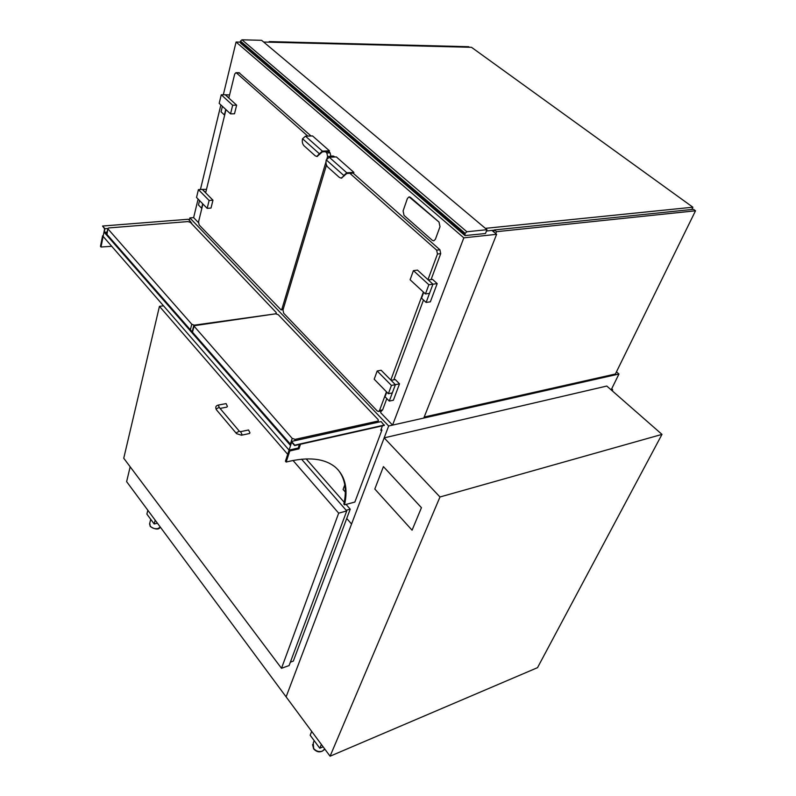 <?xml version="1.0" encoding="UTF-8"?>
<svg xmlns="http://www.w3.org/2000/svg" width="796" height="796" viewBox="0 0 796 796"><rect width="100%" height="100%" fill="white"/><g stroke="black" fill="none" stroke-linecap="round" stroke-linejoin="round"><path stroke-width="1.19" d="M189.299 220.283L189.876 217.905L388.667 425.989L351.553 524.027L346.728 518.475L351.553 524.027L286.112 696.868L330.081 756.2L537.529 667.655L661.983 434.387L439.979 496.983L330.081 756.2M130.176 466.804L126.624 481.63L286.112 696.868L384.17 437.87L439.979 496.983M388.667 425.989L618.96 374.02L611.159 389.871L612.542 389.513L612.572 391.105M613.049 391.532L612.582 391.035M616.452 371.861L618.96 374.02M189.876 217.905L193.637 217.606L198.114 199.08M200.433 189.498L220.87 104.933M223.328 94.764L236.074 42.029L463.829 237.835L496.614 234.332L491.948 230.422M240.243 42.128L236.074 42.029M193.637 217.606L198.433 222.621M463.829 237.835L392.567 425.104L380.637 412.666L381.284 410.915M392.567 425.104L423.78 418.069L496.614 234.332M486.973 229.696L485.47 233.526L464.954 235.566L465.113 233.347L466.884 231.765L486.973 229.696L261.615 40.317L242.004 39.8L240.482 41.113L465.113 233.347M464.745 234.322L240.263 42.009L240.671 43.253L464.774 235.407M240.263 42.009L240.482 41.113M269.008 42.178L269.157 41.581L269.884 42.198M269.157 41.581L468.675 46.715L469.421 47.263M495.739 233.596L496.495 231.696L494.396 229.945L493.649 231.845M496.495 231.696L695.515 210.791L693.465 209.308L494.396 229.945M695.515 210.791L615.398 374.011L424.178 417.044M691.764 209.487L692.878 207.209L471.501 47.312L263.665 42.039M485.361 228.352L692.878 207.209M486.465 230.989L494.306 230.173M331.584 157.14L330.051 156.185L328.668 157.767M326.479 165.061L282.988 309.942L283.684 313.236L377.284 411.005L378.707 411.462L379.503 410.547L386.458 391.771M334.817 156.991L333.285 156.036L330.051 156.185M431.074 279.595L440.725 253.635L439.919 249.785L353.086 173.12L346.837 173.478L341.156 178.145L339.394 177.448L327.763 167.041C326.101 165.21 325.604 162.822 326.26 159.887L343.763 175.468L346.797 172.792L329.265 157.25L336.36 156.921L353.902 172.394L346.797 172.792M427.969 279.655L437.472 254.014L436.656 250.153L349.842 173.299M381.523 410.855L382.627 409.88L386.826 398.587M393.811 379.811L423.482 300.002M390.806 380.03L423.392 292.032M325.425 151.698L326.858 152.961L327.604 156.514L326.708 159.499M325.952 162.006L281.963 308.878L281.087 309.903L199.179 224.979L198.532 221.905L202.91 203.995M317.146 156.414L322.43 151.817L328.658 151.558L330.091 152.812L330.887 156.145M239.009 72.725L311.027 135.987M228.83 98.057L234.701 74.068L235.924 72.695L236.472 72.953L307.803 136.096M205.647 192.811L225.994 109.659M426.119 302.45L430.347 301.823L437.193 283.615L432.556 279.396L428.298 279.963L432.944 284.192L426.119 302.45L421.542 298.202L423.721 292.341M437.193 283.615L428.865 284.749L413.423 270.61L410.109 279.764L425.452 293.943L428.865 284.749M389.254 401.085L393.373 400.229L399.522 383.841L395.393 384.667L389.254 401.085L385.035 396.746L386.756 392.08M399.522 383.841L395.244 379.533L391.115 380.339L395.393 384.667L381.125 370.24L377.175 370.986L374.2 379.224L388.358 393.721L391.433 385.453L377.175 370.986M222.392 106.346L221.059 111.838L224.402 114.942L225.756 109.44M228.89 97.828L225.208 94.754L221.258 94.774L232.671 105.231L230.541 113.868L219.189 103.371L221.258 94.774M230.541 113.868L234.492 113.788L236.641 105.172L225.208 94.754L229.586 94.953M199.547 200.542L198.473 204.98L201.597 208.204L202.691 203.766M206.492 189.368L202.254 189.378L212.96 200.204L211 208.064L207.169 208.353L196.532 197.468L198.423 189.617L209.119 200.473L207.169 208.353M205.706 192.562L202.254 189.378L198.423 189.617M425.452 293.943L429.512 293.366L432.944 284.192L417.482 270.103L413.423 270.61M391.433 385.453L395.393 384.667L392.309 392.916L388.358 393.721M236.641 105.172L232.671 105.231M212.96 200.204L209.119 200.473M341.464 178.105L344.628 175.419M326.26 159.887L329.265 157.25M353.543 173.528L353.902 172.394M320.261 153.727L319.395 153.767L316.818 156.454L315.216 155.807L304.022 145.777C302.42 143.996 301.923 141.658 302.55 138.753L319.395 153.767L322.38 151.141L305.495 136.166L302.55 138.753M322.38 151.141L329.464 150.842L312.559 135.937L305.495 136.166M329.464 150.842L329.126 151.966M290.361 662.173L293.316 661.118L350.22 509.161L346.071 504.425M344.2 502.296L306.152 458.894M350.22 509.161L346.16 510.276M301.555 459.192L346.748 510.942L289.097 665.555L281.495 668.292L338.678 513.151L293.008 460.456M163.528 305.823L159.449 306.341L123.748 458.247L281.495 668.292M287.694 454.317L159.449 306.341M346.748 510.942L338.678 513.151M240.73 431.621L248.581 429.979L249.974 432.875L249.327 433.551M218.273 405.094L226.104 403.602L227.417 406.438L226.78 407.124M321.365 744.439L319.783 748.23L310.171 735.215L311.704 731.405M323.136 746.827L319.783 748.23M147.857 510.296L146.882 514.097L154.185 523.987L155.18 520.176M157.409 523.181L154.185 523.987M384.17 437.87L606.791 386.05L661.983 434.387M412.089 530.176L421.422 507.689L383.423 466.605L374.807 489.023L412.069 530.186L421.442 507.689L383.423 466.605M337.962 469.66C345.066 478.376 347.026 489.839 343.832 504.047L344.529 504.843C348.15 488.644 345.175 476.167 335.613 467.401C324.708 458.317 308.231 456.536 286.162 462.048L285.436 461.212L289.067 450.098L103.122 236.402L104.614 228.86L102.565 226.034L188.324 219.258L190.742 221.795L190.552 222.572M299.395 444.496L298.221 448.029L289.067 450.098L289.804 450.944L298.958 448.864L298.221 448.029L289.067 450.098L291.654 442.198L294.62 445.571L384.279 425.432L381.135 421.572L291.505 441.442L294.759 445.153L384.428 425.034M345.325 492.047L343.076 489.51L344.787 484.834M382.428 425.84L380.767 430.268L381.941 429.999L354.867 502.047L344.529 504.843M381.941 429.999L381.175 429.193M286.162 462.048L289.804 450.944M298.958 448.864L300.49 444.248M111.748 246.312L101.012 247.009L103.122 236.402L102.594 235.785L103.251 235.735M190.98 223.019L191.667 222.96L191.518 223.576M101.012 247.009L100.485 246.402L102.594 235.785M190.582 222.432L191.667 222.96M290.56 444.327L105.241 232.462L107.112 232.303M107.162 232.044L104.196 232.283L290.271 445.193L291.505 441.442M104.196 232.283L104.913 228.711L107.878 228.472M189.617 221.885L190.742 221.795M104.913 228.711L102.565 226.034M194.453 325.295L191.786 324.231L190.373 329.783M194.493 325.126L275.515 313.843M106.982 234.452L107.888 228.422L108.873 227.925L187.975 221.577L190.373 222.382L276.093 312.4L276.321 313.286L275.555 313.684M108.067 229.039L191.786 324.231M378.1 419.522L378.359 420.766L377.722 421.124L295.137 439.362L292.202 438.407L193.707 325.773L275.685 313.823L278.252 314.669L378.1 419.522M433.72 240.86L435.402 239.288L440.009 226.711L439.044 222.074L410.338 197.299L409.104 196.841L407.403 198.473L403.094 210.93L404.04 215.427L432.347 240.362L433.79 240.85L435.382 239.288L439.989 226.711L439.024 222.084L409.074 196.851M466.884 231.765L242.004 39.8M334.101 156.364L330.867 156.514M439.919 249.785L436.656 250.153M440.725 253.635L437.472 254.014M382.627 409.88L379.503 410.547M329.425 156.424L327.604 156.514M283.366 308.689L281.963 308.878M330.091 152.812L326.858 152.961M239.656 72.973L236.472 72.953M239.377 431.263L240.591 431.651L241.994 434.556L241.357 435.233M236.482 433.551L216.452 409.811L216.283 408.895L219.159 407.373L239.307 431.183L236.402 432.745L236.561 433.651L241.486 435.213L249.466 433.522M219.517 407.811L218.164 405.114C215.786 405.731 215.189 407.254 216.363 409.701M324.698 748.946L322.37 751.155C319.027 752.17 316.111 751.265 313.624 748.439L313.256 742.947L314.191 740.658M160.314 527.101L157.926 528.554C154.752 529.091 152.195 528.275 150.235 526.096L149.738 523.181L150.743 519.33M377.722 421.124L377.234 422.437M294.679 440.735L295.137 439.362M292.202 438.407L290.351 444.078M192.493 332.201L193.906 326.649M612.542 389.513L611.696 388.766M381.821 410.796L378.707 411.462M235.924 72.695L239.099 72.725M281.087 309.903L283.087 309.624M341.156 178.145L341.773 178.105M317.425 156.434L316.868 156.454M226.9 407.104L220.034 408.428M324.619 748.837L324.251 749.723C320.589 752.817 317.047 752.528 313.634 748.847L312.579 744.549M160.334 527.121C158.782 529.857 155.439 529.668 150.305 526.544L149.558 523.867M276.172 313.803L276.321 313.286M106.744 234.173L107.858 228.561M377.782 422.318L378.359 420.766M192.154 331.823L193.637 326.022"/></g></svg>
